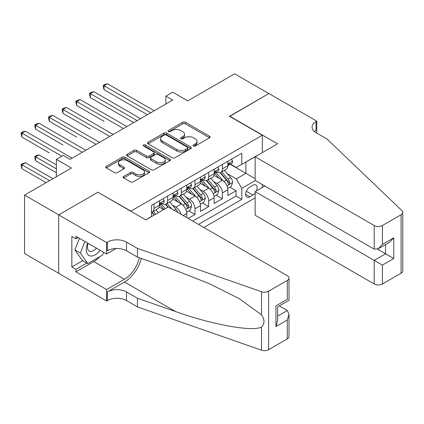 <?xml version="1.0" encoding="UTF-8"?>
<svg xmlns="http://www.w3.org/2000/svg" width="424" height="424" viewBox="0 0 424 424"><rect width="100%" height="100%" fill="white"/><g stroke="black" fill="none" stroke-linecap="round" stroke-linejoin="round"><path stroke-width="0.64" d="M193.397 146.015A1.33 0.768 0 0 0 195.279 146.015L209.551 137.779A1.897 1.097 0 0 0 210.108 137A1.897 1.097 0 0 0 209.551 136.226L185.373 122.266A1.897 1.097 0 0 0 182.686 122.266L168.413 130.507A1.33 0.768 0 0 0 168.021 131.048A1.33 0.768 0 0 0 168.413 131.594A1.33 0.768 0 0 0 170.294 131.594L172.139 130.523A6.079 3.509 0 0 1 180.735 130.523L182.749 131.689A6.079 3.509 0 0 1 184.53 134.169A6.079 3.509 0 0 1 182.749 136.65L180.905 137.721A1.33 0.768 0 0 0 180.518 138.261A1.33 0.768 0 0 0 180.905 138.802A1.33 0.768 0 0 0 182.786 138.802L184.631 137.736A6.079 3.509 0 0 1 193.227 137.736L195.247 138.902A6.079 3.509 0 0 1 197.028 141.383A6.079 3.509 0 0 1 195.247 143.863L193.397 144.929A1.33 0.768 0 0 0 193.01 145.474A1.33 0.768 0 0 0 193.397 146.015L193.397 144.929M123.713 176.4A1.897 1.097 0 0 0 123.156 177.174A1.897 1.097 0 0 0 123.713 177.948L130.497 181.864A1.897 1.097 0 0 0 133.184 181.864L149.036 172.716A1.897 1.097 0 0 0 149.593 171.937A1.897 1.097 0 0 0 149.036 171.163L124.857 157.203A1.897 1.097 0 0 0 122.17 157.203L106.318 166.356A1.897 1.097 0 0 0 105.762 167.13A1.897 1.097 0 0 0 106.318 167.904L114.512 172.637A1.897 1.097 0 0 0 117.199 172.637L123.983 168.72A1.897 1.097 0 0 0 124.539 167.946A1.897 1.097 0 0 0 123.983 167.167L119.918 164.825A5.083 2.936 0 0 1 118.434 162.747A5.083 2.936 0 0 1 121.566 160.039A5.083 2.936 0 0 1 127.105 160.675L143.026 169.865A5.083 2.936 0 0 1 144.515 171.937A5.083 2.936 0 0 1 141.377 174.651A5.083 2.936 0 0 1 135.839 174.015L133.184 172.483A1.897 1.097 0 0 0 130.497 172.483L123.713 176.4L123.713 177.948M98.108 192.374L130.952 211.099L262.334 135.251L229.49 116.287L268.832 93.572L234.62 73.818L187.747 100.88L172.695 92.188L165.853 96.137L172.695 100.091L70.055 159.344L63.213 155.396L56.371 159.344L56.371 176.728M98.108 192.136L58.766 214.851L24.555 195.098L71.423 168.037L56.371 159.344M172.277 157.749A1.897 1.097 0 0 0 174.958 157.749L190.811 148.596A1.897 1.097 0 0 0 191.367 147.822A1.897 1.097 0 0 0 190.811 147.043L166.632 133.083A1.897 1.097 0 0 0 163.945 133.083L148.093 142.236A1.897 1.097 0 0 0 147.536 143.01A1.897 1.097 0 0 0 148.093 143.789L172.277 157.749M143.99 146.306A1.33 0.768 0 0 1 145.342 146.492L145.342 144.913L169.923 159.106A1.897 1.097 0 0 1 170.48 159.88A1.897 1.097 0 0 1 169.923 160.654L154.071 169.807A1.897 1.097 0 0 1 151.384 169.807L127.205 155.847L127.205 154.294A1.897 1.097 0 0 0 126.649 155.073A1.897 1.097 0 0 0 127.205 155.847M127.205 154.294L133.989 150.377A1.897 1.097 0 0 1 136.676 150.377L146.481 156.043A1.897 1.097 0 0 0 149.168 156.043L153.668 153.44A1.897 1.097 0 0 0 154.225 152.667A1.897 1.097 0 0 0 153.668 151.893L143.46 145.999A1.33 0.768 0 0 1 143.073 145.453A1.33 0.768 0 0 1 143.89 144.743A1.33 0.768 0 0 1 145.342 144.913M58.698 273.279L24.555 253.568L24.555 195.098M188.161 218.445L195.003 214.496L188.775 210.903M186.094 197.266L189.528 199.248A7.743 4.468 60 0 1 195.003 208.73L200.478 205.566L200.478 211.338L208.688 206.594L202.46 203.001M199.778 189.364L203.213 191.346A7.743 4.468 60 0 1 208.688 200.828L214.162 197.669L214.162 203.435L222.372 198.697L222.372 192.925A7.743 4.468 -120 0 0 216.897 183.444L213.463 181.461M216.145 195.098L222.372 198.697M163.664 209.599L159.17 207.002M186.788 217.655L186.788 213.468A7.743 4.468 -120 0 0 181.318 203.986L172.854 199.1M180.995 214.311A7.743 4.468 60 0 0 175.843 207.151L172.404 205.163M200.478 205.566A7.743 4.468 -120 0 0 195.003 196.089L186.539 191.203M214.162 197.669A7.743 4.468 -120 0 0 208.688 188.187L200.223 183.301M256.393 190.906A6 3.466 120 0 0 255.889 184.965A6 3.466 120 0 0 252.889 185.262L249.879 187A6 3.466 120 0 0 245.957 192.289A6 3.466 120 0 0 246.879 197.096A6 3.466 120 0 0 249.879 196.8L252.889 195.061A6 3.466 120 0 0 255.147 193.005M203.827 227.492L255.147 197.865M262.334 135.251L262.334 152.629M262.334 184.551L262.334 187.477M198.49 224.413L241.802 199.407L241.802 188.346L236.332 178.864L227.147 173.559M145.665 219.828L151.485 216.473L151.485 205.412L241.802 153.265L241.802 164.327L256.859 155.793M255.354 180.523L241.802 188.346M162.085 203.631L162.159 203.674A7.743 4.468 60 0 0 166.028 204.055L171.503 200.897A7.743 4.468 -120 0 0 173.103 197.351L173.103 192.925M175.769 195.729L175.843 195.771A7.743 4.468 60 0 0 179.712 196.153L185.187 192.994A7.743 4.468 -120 0 0 186.788 189.448L186.788 185.023M189.454 187.827L189.528 187.869A7.743 4.468 60 0 0 193.397 188.251L198.872 185.092A7.743 4.468 -120 0 0 200.478 181.546L200.478 177.126M203.138 179.93L203.213 179.967A7.743 4.468 60 0 0 207.082 180.354L212.557 177.19A7.743 4.468 -120 0 0 214.162 173.649L214.162 169.224M192.745 221.095L236.057 196.089L236.057 190.795L227.847 195.533L227.847 189.767A7.743 4.468 -120 0 0 222.372 180.285L213.908 175.398M216.828 172.027L216.897 172.07A7.743 4.468 -120 0 0 220.766 172.451A7.743 4.468 -120 0 0 222.372 168.906L222.372 164.48M220.766 172.451L226.241 169.293A7.743 4.468 -120 0 0 227.847 165.747L227.847 161.321M153.944 203.986L153.944 208.412A7.743 4.468 60 0 1 152.343 211.958A7.743 4.468 60 0 1 151.485 212.27M152.343 211.958L157.818 208.793A7.743 4.468 -120 0 0 159.419 205.253L159.419 200.828M167.628 196.084L167.628 200.51A7.743 4.468 60 0 1 166.028 204.055M181.318 188.187L181.318 192.613A7.743 4.468 60 0 1 179.712 196.153M195.003 180.285L195.003 184.71A7.743 4.468 60 0 1 193.397 188.251M208.688 172.383L208.688 176.808A7.743 4.468 60 0 1 207.082 180.354M208.688 200.828L208.688 206.594M195.003 208.73L195.003 214.496M236.332 178.864L245.909 173.331L245.909 161.952L256.859 155.635M230.237 164.284L255.147 178.663M230.513 164.125L236.332 167.485L241.802 164.327M165.853 96.137L165.853 104.039M229.829 187.196L236.057 190.795M236.057 196.089L241.802 199.407M193.927 146.206L195.247 145.443A6.079 3.509 0 0 0 197.028 142.962L197.028 141.383M184.53 134.169L184.53 135.749A6.079 3.509 0 0 1 182.749 138.235L181.435 138.993M209.525 137.789L185.373 123.845A1.897 1.097 0 0 0 182.686 123.845L168.943 131.779M190.784 148.612L166.632 134.662A1.897 1.097 0 0 0 163.945 134.662L148.119 143.8M187.456 148.363A1.33 0.768 0 0 0 187.843 147.822A1.33 0.768 0 0 0 187.456 147.276L166.229 135.023A1.33 0.768 0 0 0 164.348 135.023L162.403 136.146A6.079 3.509 0 0 0 160.622 138.632A6.079 3.509 0 0 0 162.403 141.113L176.909 149.487A6.079 3.509 0 0 0 185.505 149.487L187.456 148.363L187.456 149.942A1.33 0.768 0 0 0 187.843 149.402L187.843 147.822M160.622 138.632L160.622 140.212A6.079 3.509 0 0 0 162.403 142.692L162.403 141.113M187.456 149.942L185.505 151.066A6.079 3.509 0 0 1 176.909 151.066L162.403 142.692M127.232 155.862L133.989 151.962L133.989 150.377M154.225 152.667L154.225 154.246A1.897 1.097 0 0 1 153.668 155.025L149.168 157.622A1.897 1.097 0 0 1 146.481 157.622L136.676 151.962A1.897 1.097 0 0 0 133.989 151.962M145.342 146.492L169.897 160.669M156.657 161.915A5.083 2.936 0 0 0 162.196 162.551A5.083 2.936 0 0 0 165.334 159.843A5.083 2.936 0 0 0 163.844 157.765L158.237 154.527A1.897 1.097 0 0 0 155.55 154.527L151.05 157.124A1.897 1.097 0 0 0 150.494 157.903A1.897 1.097 0 0 0 151.05 158.677L156.657 161.915L156.657 163.494A5.083 2.936 0 0 0 162.196 164.13A5.083 2.936 0 0 0 165.334 161.422L165.334 159.843M150.494 157.903L150.494 159.482A1.897 1.097 0 0 0 151.05 160.256L151.05 158.677M156.657 163.494L151.05 160.256M144.515 171.937L144.515 173.522A5.083 2.936 0 0 1 141.377 176.23A5.083 2.936 0 0 1 135.839 175.594L133.184 174.063A1.897 1.097 0 0 0 130.497 174.063L123.739 177.963M118.434 162.747L118.434 164.332A5.083 2.936 0 0 0 119.918 166.404L119.918 164.825M123.956 168.736L119.918 166.404M149.01 172.727L124.857 158.783A1.897 1.097 0 0 0 122.17 158.783L106.345 167.92M227.73 188.41L231.266 186.369L232.633 182.415A5.13 2.963 -120 0 0 230.64 177.603L224.386 170.363M223.13 180.783L215.986 172.51M219.065 178.377L214.915 173.575A12.291 7.097 -120 0 0 214.539 173.146M104.066 121.301L76.691 105.502L76.691 101.548L80.115 99.576L126.85 126.559M220.072 172.727L226.395 180.052A5.13 2.963 60 0 1 228.223 183.587L228.594 184.191L229.289 184.096L229.866 182.638A5.13 2.963 -120 0 0 228.038 179.103L221.784 171.863M220.443 172.61L227.238 180.476A2.613 1.511 60 0 1 227.895 181.499L229.866 182.638M231.472 159.228L232.633 161.242A5.13 2.963 60 0 1 231.573 163.51L228.971 165.016A5.13 2.963 -120 0 0 229.866 163.834L229.76 163.378M150.796 112.731L104.066 85.749L107.484 83.772L154.219 110.754M228.017 165.254L228.038 165.254A5.13 2.963 -120 0 0 228.971 165.016M229.204 163.452L229.866 163.834C229.543 163.06 228.997 163.378 228.223 164.782A5.13 2.963 60 0 1 227.847 165.508M147.377 114.708L104.066 89.697L104.066 85.749L103.313 85.314L104.68 84.524L107.484 83.772M104.066 89.697L103.313 86.894L103.313 85.314M87.768 243.132A12.582 7.261 120 0 0 90.72 256.022A12.582 7.261 120 0 0 100.106 250.255M88.192 243.376A8.613 4.971 120 0 0 89.241 251.082A8.613 4.971 120 0 0 90.503 251.474A8.613 4.971 120 0 0 96.444 248.141M103.636 252.291L102.555 255.068L87.779 263.601L82.309 260.442L74.921 249.932L79.426 238.315M87.779 263.601L80.396 253.091L84.901 241.473M74.921 249.932L80.396 253.091M264.862 186.014L255.147 191.622L255.147 215.249L374.207 283.985L374.207 260.363L385.564 253.806L385.564 244.547M255.147 191.622L382.421 265.101L382.421 283.985L401.099 273.199L401.099 214.735A5.803 3.35 0 0 0 402.8 212.36A5.803 3.35 0 0 0 401.963 210.627L326.994 139.003L316.044 132.68A13.547 7.823 180 0 1 312.08 127.152A13.547 7.823 180 0 1 316.044 121.619L316.797 121.185L268.901 93.529L229.691 116.404M229.691 116.165L277.593 143.821L255.147 156.779L374.207 225.52A5.803 3.35 0 0 0 382.421 225.52L401.099 214.735M316.797 121.185L316.797 132.643L316.389 132.876M255.147 156.779L255.147 180.401L374.207 249.142L374.207 225.52M402.8 212.36L402.8 270.83A5.803 3.35 180 0 1 401.099 273.199M382.421 283.985A5.803 3.35 180 0 1 374.207 283.985M314.338 131.477A13.547 7.823 180 0 1 316.044 130.269L316.044 121.619M377.493 249.142L393.779 258.545L382.421 265.101M382.421 225.52L382.421 244.399L378.314 248.734L374.207 249.142M382.421 244.399L393.779 237.843L389.672 242.178L378.314 248.734M168.249 206.949L287.308 275.69A5.803 3.35 -0 0 1 289.009 278.059A5.803 3.35 -0 0 1 287.308 280.428L268.625 291.214L268.625 349.683A5.803 3.35 180 0 1 261.518 350.182L137.456 306.902L126.506 300.579A13.547 7.823 -0 0 0 107.346 300.579L106.594 301.014L58.698 273.358L58.698 214.888L97.907 192.252L145.803 219.908L168.249 206.949M137.456 306.902L137.456 298.247L175.494 311.518C211.857 324.625 252.476 331.966 261.518 327.063C264.815 323.687 264.815 319.611 261.518 314.836L239.2 298.607L209.17 283.592L175.494 270.353L137.456 257.082L126.506 250.764A13.547 7.823 -0 0 0 107.346 250.764L107.346 242.109L106.594 242.544L58.698 214.888M137.456 257.082L137.456 248.432L126.506 242.109A13.547 7.823 -0 0 0 107.346 242.109M175.494 311.518L124.455 282.05L107.346 291.929A13.547 7.823 -0 0 1 126.506 291.929L137.456 298.247M287.308 338.898L287.308 320.014L289.009 314.29L289.009 336.529A5.803 3.35 180 0 1 287.308 338.898L268.625 349.683M261.518 314.836L261.518 291.712L137.456 248.432M99.836 256.642A21.772 12.572 -60 0 1 93.799 261.55L75.938 271.858L75.938 269.33L86.825 263.044M78.133 237.567L75.938 238.829L71.836 236.459L71.836 266.961L75.938 269.33M75.938 238.829L75.938 236.301L106.594 254.003L106.594 242.544M106.594 301.014L106.594 289.555L124.455 279.246A21.772 12.572 120 0 0 139.279 257.718M75.938 271.858L106.594 289.555M279.289 305.905L287.308 310.532L289.009 314.29M124.455 282.05A25.207 14.554 120 0 0 141.309 258.428M116.15 248.485L106.594 254.003M261.518 291.712A5.803 3.35 -0 0 0 268.625 291.214M71.836 266.961L82.717 260.675M287.308 320.014L275.95 326.57L277.651 320.851L277.651 306.854L289.009 300.298L289.009 278.059M275.95 326.57L275.95 305.874C278.165 307.151 278.165 307.151 275.95 305.874L287.308 299.312C289.523 300.595 289.523 300.595 287.308 299.312L287.308 280.428M214.046 196.312L217.581 194.272L218.948 190.318A5.13 2.963 -120 0 0 216.95 185.505L210.702 178.266M209.445 188.685L202.301 180.412M205.38 186.279L201.23 181.477A12.291 7.097 -120 0 0 200.854 181.048M90.376 129.203L63.006 113.404L63.006 109.45L66.43 107.479L113.166 134.461M206.387 180.629L212.71 187.954A5.13 2.963 60 0 1 214.539 191.484L214.91 192.093L215.604 191.998L216.182 190.535A5.13 2.963 -120 0 0 214.353 187.005L208.099 179.765M206.758 180.513L213.553 188.378A2.613 1.511 60 0 1 214.21 189.401L216.182 190.535M200.361 204.214L203.896 202.168L205.264 198.22A5.13 2.963 -120 0 0 203.266 193.402L197.017 186.163M195.761 196.588L188.616 188.314M191.696 194.176L187.546 189.374A12.291 7.097 -120 0 0 187.164 188.95M76.691 137.106L49.322 121.301L49.322 117.353L52.746 115.376L99.481 142.358M192.703 188.532L199.026 195.856A5.13 2.963 60 0 1 200.854 199.386L201.225 199.996L201.919 199.895L202.497 198.437A5.13 2.963 -120 0 0 200.669 194.907L194.415 187.668M193.074 188.41L199.868 196.28A2.613 1.511 60 0 1 200.526 197.303L202.497 198.437M186.677 212.111L190.212 210.071L191.579 206.122A5.13 2.963 -120 0 0 189.581 201.305L183.327 194.065M182.076 204.49L174.932 196.217M178.011 202.078L173.861 197.277A12.291 7.097 -120 0 0 173.48 196.847M63.006 145.008L35.637 129.203L35.637 125.255L39.061 123.278L85.791 150.26M179.013 196.434L185.341 203.753A5.13 2.963 60 0 1 187.169 207.288L187.541 207.898L188.235 207.797L188.812 206.34A5.13 2.963 -120 0 0 186.984 202.804L180.73 195.565M179.389 196.312L186.184 204.183A2.613 1.511 60 0 1 186.841 205.2L188.812 206.34M177.624 212.366A5.13 2.963 -120 0 0 175.896 209.207L169.642 201.967M165.206 208.703L161.247 204.114M163.881 209.472L160.177 205.179A12.291 7.097 -120 0 0 159.795 204.75M49.322 152.91L21.953 137.106L21.953 133.157L25.376 131.18L72.107 158.163M171.847 209.027L167.045 203.467M165.704 204.214L168.127 207.018M165.328 204.331L167.809 207.203M217.788 167.13L218.948 169.144A5.13 2.963 60 0 1 217.888 171.413L215.286 172.913A5.13 2.963 -120 0 0 216.182 171.731L216.07 171.28M137.111 120.633L90.381 93.651L93.799 91.674L140.535 118.656M214.332 173.156L214.353 173.156A5.13 2.963 -120 0 0 215.286 172.913M215.519 171.349L216.182 171.731C215.858 170.962 215.312 171.275 214.539 172.679A5.13 2.963 60 0 1 214.162 173.411M133.692 122.605L90.381 97.6L90.381 93.651L89.628 93.216L90.996 92.427L93.799 91.674M90.381 97.6L89.628 94.796L89.628 93.216M204.103 175.032L205.264 177.047A5.13 2.963 60 0 1 204.204 179.315L201.601 180.815A5.13 2.963 -120 0 0 202.497 179.633L202.386 179.177M123.426 128.53L75.938 101.119L77.311 100.324L80.115 99.576M200.647 181.053L200.669 181.053A5.13 2.963 -120 0 0 201.601 180.815M201.835 179.251L202.497 179.633C202.174 178.859 201.628 179.177 200.854 180.582A5.13 2.963 60 0 1 200.478 181.313M76.691 105.502L75.938 102.698L75.938 101.119M190.418 182.929L191.579 184.944A5.13 2.963 60 0 1 190.519 187.217L187.917 188.717A5.13 2.963 -120 0 0 188.812 187.535L188.701 187.079M109.742 136.433L62.254 109.016L63.627 108.226L66.43 107.479M186.963 188.956L186.984 188.956A5.13 2.963 -120 0 0 187.917 188.717M188.15 187.154L188.812 187.535C188.489 186.761 187.938 187.079 187.169 188.484A5.13 2.963 60 0 1 186.788 189.215M63.006 113.404L62.254 110.595L62.254 109.016M176.734 190.832L177.894 192.846A5.13 2.963 60 0 1 176.834 195.114L174.232 196.619A5.13 2.963 -120 0 0 175.128 195.438L175.017 194.982M96.057 144.335L48.569 116.918L49.937 116.128L52.746 115.376M173.278 196.858L173.299 196.858A5.13 2.963 -120 0 0 174.232 196.619M174.465 195.056L175.128 195.438C174.805 194.664 174.253 194.982 173.485 196.386A5.13 2.963 60 0 1 173.103 197.112M49.322 121.301L48.569 118.497L48.569 116.918M158.364 212.657L155.958 209.869M56.371 164.878L39.061 154.882L35.637 156.859L35.637 160.807L56.371 172.78M155.767 214.157L153.361 211.369M152.015 212.117L154.442 214.92M151.644 212.233L154.124 215.106M35.637 160.807L34.885 158.004L34.885 156.424L56.371 168.826M34.885 156.424L36.252 155.635L39.061 154.882M163.044 198.734L164.21 200.748A5.13 2.963 60 0 1 163.15 203.017L160.548 204.516A5.13 2.963 -120 0 0 161.438 203.334L161.332 202.884M82.373 152.237L34.885 124.82L36.252 124.031L39.061 123.278M159.594 204.76L159.609 204.76A5.13 2.963 -120 0 0 160.548 204.516M160.776 202.953L161.438 203.334C161.12 202.566 160.569 202.879 159.8 204.283A5.13 2.963 60 0 1 159.419 205.015M35.637 129.203L34.885 126.4L34.885 124.82M52.947 178.705L25.376 162.784L21.953 164.761L21.953 168.71L46.105 182.654M21.953 168.71L21.2 165.906L21.2 164.327L49.529 180.682M21.2 164.327L22.567 163.537L25.376 162.784M61.846 156.186L21.2 132.723L22.567 131.928L25.376 131.18M21.953 137.106L21.2 134.302L21.2 132.723M175.843 207.151L181.318 203.986M189.528 199.248L195.003 196.089M203.213 191.346L208.688 188.187M216.897 183.444L222.372 180.285M222.372 168.906L227.847 165.747M153.944 208.412L159.419 205.253M167.628 200.51L173.103 197.351M181.318 192.613L186.788 189.448M195.003 184.71L200.478 181.546M208.688 176.808L214.162 173.649M222.372 192.925L227.847 189.767M183.163 215.562L186.788 213.468M246.328 191.272L252.889 195.061M245.634 194.351L249.879 196.8M195.247 145.443L195.247 143.863M180.905 138.802L180.905 137.721M182.749 138.235L182.749 136.65M168.413 131.594L168.413 130.507M182.686 123.845L182.686 122.266M185.373 123.845L185.373 122.266M209.551 137.779L209.551 136.226M148.093 143.789L148.093 142.236M163.945 134.662L163.945 133.083M166.632 134.662L166.632 133.083M190.811 148.596L190.811 147.043M176.909 151.066L176.909 149.487M185.505 151.066L185.505 149.487M136.676 151.962L136.676 150.377M146.481 157.622L146.481 156.043M149.168 157.622L149.168 156.043M153.668 155.025L153.668 153.44M169.923 160.654L169.923 159.106M130.497 174.063L130.497 172.483M133.184 174.063L133.184 172.483M135.839 175.594L135.839 174.015M123.983 168.72L123.983 167.167M106.318 167.904L106.318 166.356M122.17 158.783L122.17 157.203M124.857 158.783L124.857 157.203M149.036 172.716L149.036 171.163M226.946 185.781L232.601 182.516M228.038 179.103L230.64 177.603M223.952 181.461L226.395 180.052M232.601 161.184L227.847 163.929M393.779 237.843L393.779 258.545M126.506 250.764L126.506 242.109M126.506 291.929L126.506 300.579M261.518 350.182L261.518 327.063M107.346 291.929L107.346 300.579M93.799 261.55L124.455 279.246M277.651 316.108L287.308 310.532M213.261 193.683L218.917 190.418M214.353 187.005L216.95 185.505M210.262 189.364L212.71 187.954M199.577 201.58L205.232 198.321M200.669 194.907L203.266 193.402M196.577 197.266L199.026 195.856M185.892 209.483L191.547 206.218M186.984 202.804L189.581 201.305M182.892 205.168L185.341 203.753M174.026 210.288L175.896 209.207M218.917 169.086L214.162 171.831M205.232 176.988L200.478 179.734M191.547 184.885L186.788 187.631M177.863 192.788L173.103 195.533M164.173 200.69L159.419 203.435"/></g></svg>
